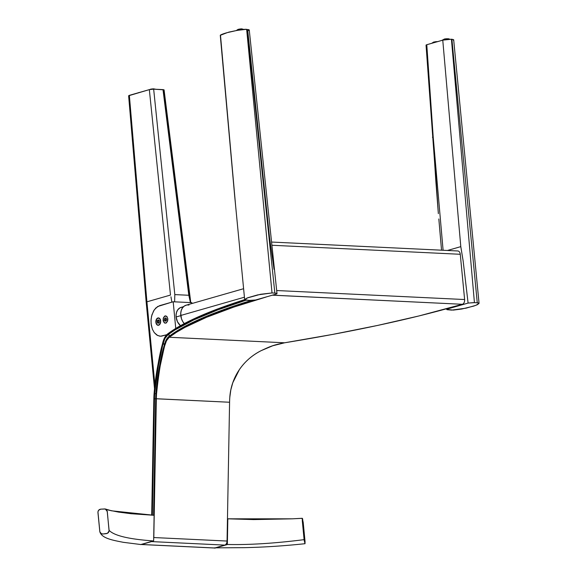 <?xml version="1.0" encoding="UTF-8"?>
<svg xmlns="http://www.w3.org/2000/svg" width="577" height="577" viewBox="0 0 577 577"><rect width="100%" height="100%" fill="white"/><g stroke="black" fill="none" stroke-linecap="round" stroke-linejoin="round"><path stroke-width="0.87" d="M99.749 531.28C100.109 533.098 101.227 534.006 103.11 533.992L106.312 533.66C108.159 533.285 109.082 532.174 109.089 530.313L107.163 510.948L105.115 508.928L100.715 509.152L98.631 510.263L97.946 511.9L99.864 531.864L101.357 533.66L103.11 533.992L107.466 533.307L109.089 530.912L107.279 511.532L105.353 509.015L100.715 509.152C98.869 509.527 97.946 510.638 97.939 512.499L99.821 531.691C101.631 538.464 113.316 540.324 123.319 542.315L140.766 544.522M153.388 540.93L140.608 544.594L153.388 540.93C128.815 539.199 114.044 535.658 109.089 530.313C114.044 535.658 128.815 539.199 153.388 540.93L153.468 540.923M153.648 540.627L154.117 515.29L153.648 540.627M106.182 509.491L111.678 510.825L154.117 515.29L131.21 513.732L118.573 512.102L108.202 510.025M302.305 518.326L304.173 540.26L305.002 543.664L305.06 541.695L302.615 518.824L302.305 518.326L302.298 520.88L304.108 539.654C274.789 543.361 249.278 544.969 227.576 544.486C249.278 544.969 274.789 543.361 304.108 539.654L305.002 543.664L305.009 541.111L303.199 522.329L302.261 518.29L292.279 518.824L227.821 518.817L227.453 518.925L227.821 518.817L227.36 544.154L225.571 544.674L227.36 544.154L227.821 518.817L253.498 519.588L292.077 518.831M227.526 544.479L214.795 548.15L227.576 544.486M214.529 547.84L243.819 547.674C263.545 547.263 283.956 545.936 305.053 543.7L305.002 543.664M302.225 518.326L292.279 518.824M302.182 518.874L302.615 518.824M189.624 297.703L163.327 90.293L164.063 89.853L162.995 89.608L188.816 295.273L174.817 294.602L153.662 89.161L149.335 89.623L170.489 295.063L146.919 301.821L154.91 384.83L146.919 301.821L146.19 302.269L146.919 301.821L129.356 95.349L128.628 95.789L129.277 96.006M164.063 89.853L153.662 89.161L162.995 89.608L188.816 295.273L190.417 302.586L174.622 301.829L174.817 294.602L153.662 89.161L153.172 89.154L149.335 89.623L128.621 95.76L146.19 302.269M174.622 301.829L174.817 294.602L188.816 295.273L190.417 302.586M170.965 296.809L171.845 302.146L170.965 296.809M166.904 316.484L165.585 315.843L164.647 316.109L163.269 318.093L163.176 320.927L164.863 323.163L166.27 322.976L167.647 320.992L167.857 318.857L166.904 316.484M167.38 321.411L165.887 322.997L164.546 322.86L163.803 322.132L163.183 318.966L164.185 316.658L165.931 316.045L167.114 316.953L167.741 318.742L167.373 321.418M191.845 302.658L191.932 303.524L191.845 302.658L173.187 301.764L175.754 328.436L173.187 301.764L159.605 305.659L155.891 307.909L153.597 310.909L151.563 316.189L150.979 320.661L151.268 325.139L152.393 329.243L154.268 332.626L157.644 335.511L160.543 336.218L166.796 334.725L161.538 336.153L159.562 336.131L156.728 334.985L154.268 332.626L152.393 329.243L151.073 323.668L151.08 319.146L151.946 314.768L154.304 309.799L157.687 306.51L171.845 302.146M146.919 301.821L129.356 95.349L149.335 89.623L170.489 295.063L146.919 301.821M243.609 288.709L186.111 305.19A11.107 8.208 74 0 0 180.774 315.468L244.424 297.213L180.774 315.468A11.107 8.208 74 0 0 184.251 323.61M184.654 324.043L182.772 321.591L181.438 318.648L180.731 313.347L181.272 310.368L182.491 307.873L184.287 306.062L186.501 305.096M187.301 304.973L188.946 305.053M183.529 306.668L181.113 307.361A10.393 7.681 74 0 0 176.115 316.982A10.393 7.681 74 0 0 180.471 325.666L177.507 321.836L176.115 316.982L180.789 315.641L176.115 316.982L176.079 314.992L176.584 312.215L177.723 309.871L180.06 307.779L182.231 307.159M155.869 322.291L155.869 322.291A3.7 2.416 92.7 0 1 157.312 318.266A3.7 2.416 92.7 0 1 160.175 319.204A3.7 2.416 92.7 0 1 160.666 320.92A3.7 2.416 92.7 0 1 159.937 324.18A3.7 2.416 92.7 0 1 157.478 325.147A3.7 2.416 92.7 0 1 155.869 322.291L157.225 325.01L158.141 325.305L159.504 324.7L160.687 321.641L159.714 318.547L158.394 317.905L157.023 318.511L156.078 320.156L155.869 322.291M447.016 309.69L451.697 310.109L466.05 308.161L475.881 305.334L479.061 303.365L477.266 302.774L451.892 39.243L451.423 39.222L451.892 39.243L477.266 302.774L474.431 302.644L451.423 39.222L443.634 39.928L426.785 44.725L435.859 181.322L438.354 213.649L433.197 136.965A3.087 0.469 176 0 0 432.462 137.326A3.087 0.469 -4 0 1 433.197 136.965L443.1 250.267L433.197 136.965L426.785 44.725L442.761 40.145L460.799 246.639L463.122 260.811L468.098 303.069L474.431 302.644L451.423 39.222L442.761 40.145L460.799 246.639L447.42 250.476L460.799 246.639L463.122 260.811L468.098 303.069L446.886 309.149L446.85 308.688L446.721 309.438L453.306 310.101L461.788 309.027L473.847 306.055L477.41 304.685L479.061 303.365L477.893 302.824L473.753 302.622L468.098 303.069L446.886 309.149L447.016 309.69L446.886 309.149M453.399 40.318L453.637 39.698L451.892 39.243L453.681 39.827L479.061 303.365M441.542 250.194L438.83 218.971M426.194 44.956L426.785 44.725L426.158 45.251M235.517 204.583L220.472 35.074C226.134 31.915 246.04 28.583 246.653 29.413L272.027 292.943L257.674 294.897L247.836 297.718L244.662 299.694L249.293 300.415L255.618 299.99L250.707 300.429L245.333 300.141L244.72 299.47L247.035 298.042L260.515 294.292L272.027 292.943L246.653 29.413L247.115 29.434L274.861 293.08L272.027 292.943L276.268 293.239L276.837 293.902L255.618 299.99L276.837 293.902L276.708 293.368L276.837 293.902M277.003 293.635L249.25 29.932L247.115 29.434L274.861 293.08L276.708 293.368M274.032 269.372L269.531 237.479L247.785 30.805L248.478 30.574M220.291 35.32L227.302 32.615L237.212 30.379L245.55 29.405L248.6 29.607L249.221 30.134M234.688 196.122L220.371 35.385M214.334 547.97A1.601 1.046 -87.3 0 0 214.557 548.02A1.601 1.046 -87.3 0 0 214.788 547.991L141.545 544.486A1.601 1.046 92.7 0 1 141.322 544.515A1.601 1.046 92.7 0 1 141.105 544.472M272.503 295.15L462.372 304.288L455.981 306.12A460.035 75.371 -5.5 0 1 284.62 342.788L272.741 345.76L261.179 350.643C271.464 345.782 274.219 344.873 284.62 342.788L169.249 337.264L284.62 342.788L332.648 334.415L377.618 325.428L418.916 315.958L462.372 304.288A4.075 2.661 -87.3 0 0 464.622 299.535L276.679 290.534L464.622 299.535L460.266 254.284A4.075 2.661 -87.3 0 0 457.821 250.973L271.579 242.052M153.576 515.268L155.696 398.75L153.576 515.268L155.696 398.75L229.581 402.248L227.057 541.046L229.581 402.248A60.708 39.669 92.7 0 1 229.805 397.279C231.204 376.904 243.472 359.5 261.179 350.643C252.199 355.223 244.944 361.534 239.397 369.583L232.791 382.724L230.822 389.893L229.805 397.279A60.708 39.669 -87.3 0 0 229.581 402.248L156.338 398.736L153.706 537.54M152.148 541.305A4.075 2.661 92.7 0 1 151.542 541.594L224.778 545.099A4.075 2.661 -87.3 0 0 227.057 541.046L153.814 537.54L156.338 398.736A60.708 39.669 92.7 0 1 156.562 393.774L155.92 393.709L156.562 393.774A60.708 39.669 -87.3 0 0 156.338 398.736L155.696 398.75A61.696 40.311 92.7 0 1 155.92 393.709C158.163 371.956 160.954 355.778 164.294 345.183C165.289 340.957 166.912 337.992 169.155 336.29L176.295 331.364L184.921 326.373L206.537 316.268L233.692 306.12L251.356 300.408A460.035 75.371 174.5 0 0 169.155 336.29L169.249 337.264L176.389 332.338L185.015 327.347L206.631 317.242L233.786 307.087L266.12 297.025A460.035 75.371 -5.5 0 0 169.249 337.264C167.092 338.937 165.541 341.851 164.611 346.02L166.522 340.675L169.249 337.264L169.155 336.29A460.035 75.371 -5.5 0 1 251.356 300.408M163.688 349.95L164.611 346.02L164.294 345.183L164.611 346.02C161.452 356.449 158.769 372.367 156.562 393.774C157.348 383.438 158.567 374.112 160.218 365.789L163.688 349.95M271.918 245.261L460.266 254.284L271.918 245.261M272.899 295.035A4.075 2.661 92.7 0 1 272.503 295.193L462.372 304.288M166.306 339.752L169.155 336.29C166.912 337.992 165.289 340.957 164.294 345.183L166.306 339.752M163.305 349.179L164.294 345.183L163.565 343.308L164.294 345.183C160.954 355.778 158.163 371.956 155.92 393.709C156.72 383.207 157.975 373.723 159.685 365.27L163.305 349.179M152.119 515.203L154.239 398.786L155.696 398.75A61.696 40.311 92.7 0 1 155.92 393.709L154.477 393.557L155.92 393.709L155.696 398.75L154.239 398.786L154.477 393.557M227.057 541.046L153.814 537.54A4.075 2.661 92.7 0 1 153.684 538.68M214.788 547.991L224.778 545.099L214.788 547.991L141.545 544.486L151.542 541.594L224.778 545.099M151.527 541.486L141.538 544.349M245.917 300.235L218.07 309.791L193.836 319.874L175.134 329.842L167.95 334.747L169.011 334.797L167.95 334.747A460.035 75.847 -5.6 0 1 245.917 300.235M162.462 343.95L162.801 344.772C159.843 355.504 157.175 371.516 154.795 392.8L154.153 392.721C156.576 371.098 159.346 354.848 162.462 343.95L164.647 337.711L167.849 333.773L167.95 334.747C165.512 336.557 163.796 339.903 162.801 344.772L162.462 343.95C163.536 339.009 165.332 335.619 167.849 333.773L167.95 334.747L164.871 338.627L162.801 344.772L158.567 364.837C156.944 373.175 155.689 382.493 154.795 392.8L154.153 392.721C155.062 382.248 156.353 372.785 158.033 364.325L162.462 343.95M154.73 393.586A63.549 41.522 -87.3 0 0 154.477 399.053L153.828 399.068A64.537 42.164 92.7 0 1 154.153 392.721A64.537 42.164 92.7 0 0 153.828 399.068L151.693 515.189L153.828 399.068L154.477 399.053L152.335 515.218L154.477 399.053A63.549 41.522 92.7 0 1 154.73 393.586M244.655 299.636L217.976 308.818L193.742 318.901L175.04 328.876L167.849 333.773A460.035 75.847 174.4 0 1 244.655 299.636M166.025 318.151L165.246 319.99L165.823 320.978M165.844 317.84L166.602 319.139L166.219 320.841L166.602 319.139L165.844 317.84L164.697 318.244L164.315 319.947L165.072 321.245L166.219 320.841L165.072 321.245M159.057 324.887A3.549 2.315 92.7 0 1 156.086 322.954A3.549 2.315 92.7 0 1 157.478 318.324A3.549 2.315 92.7 0 1 160.262 319.665A3.549 2.315 92.7 0 1 160.067 323.726A3.549 2.315 92.7 0 1 159.057 324.887L157.709 325.082L156.894 324.548L155.97 322.283L156.699 319.088L158.372 318.057L159.641 318.663L160.565 320.927L160.37 322.976L159.057 324.887M159.36 320.927L159.158 322.694L159.36 320.927L158.473 319.838L157.377 320.516L158.805 320.257L158.307 320.56L158.105 322.327L158.661 323.005M158.473 319.838L157.377 320.516L157.168 322.283L158.062 323.372L159.158 322.694M448.077 38.883L448.127 38.947A3.087 3.044 170.6 0 1 449.721 39.214M443.973 39.222L445.105 38.919M445.509 38.861L446.346 38.774M446.749 38.753L447.947 38.832M433.983 42.085L435.116 41.782M435.52 41.724L436.356 41.638M436.76 41.616L437.748 41.652M241.143 28.915L241.525 28.908A3.087 1.515 89.9 0 1 241.835 28.85A3.087 1.515 89.9 0 1 242.794 29.586A3.087 1.515 -90.1 0 0 241.835 28.85M238.799 29.694L238.351 29.477M238.438 29.398L238.842 29.239M239.145 29.16L240.724 28.937M228.449 32.262L228.853 32.103M229.156 32.023L230.317 31.843M154.189 89.19A3.087 1.507 -90.2 0 0 153.496 88.822A3.087 1.507 89.8 0 1 154.189 89.19M152.811 88.887L153.194 88.88A3.087 1.507 89.8 0 1 153.496 88.822L155.913 89.269M150.114 89.37L150.518 89.211M150.813 89.139L152.393 88.916M153.835 88.908L154.297 89.125M138.127 92.81L138.53 92.652M138.833 92.572L139.576 92.443M168.946 334.112L169.155 336.29L168.946 334.112M140.673 544.594L153.453 540.923M105.324 509.001L111.678 510.825M146.183 302.24L154.506 388.703M190.799 302.788L164.07 89.882M446.713 309.416L446.656 308.738M438.354 213.649L426.042 45.129M220.277 35.276L234.651 195.74L244.662 299.694M214.557 548.02L141.322 544.515M160.262 319.665L160.673 320.697M160.067 323.726L160.572 322.738M441.708 40.448L444.679 38.94L448.322 38.746L449.851 39.207M431.719 43.311L433.644 42.056L437.799 41.566M244.497 29.449L240.429 28.922L238.099 29.362L236.253 30.552M227.107 32.673L230.519 31.778M148.765 89.788L153.482 88.822M136.785 93.222L139.749 92.37"/></g></svg>
